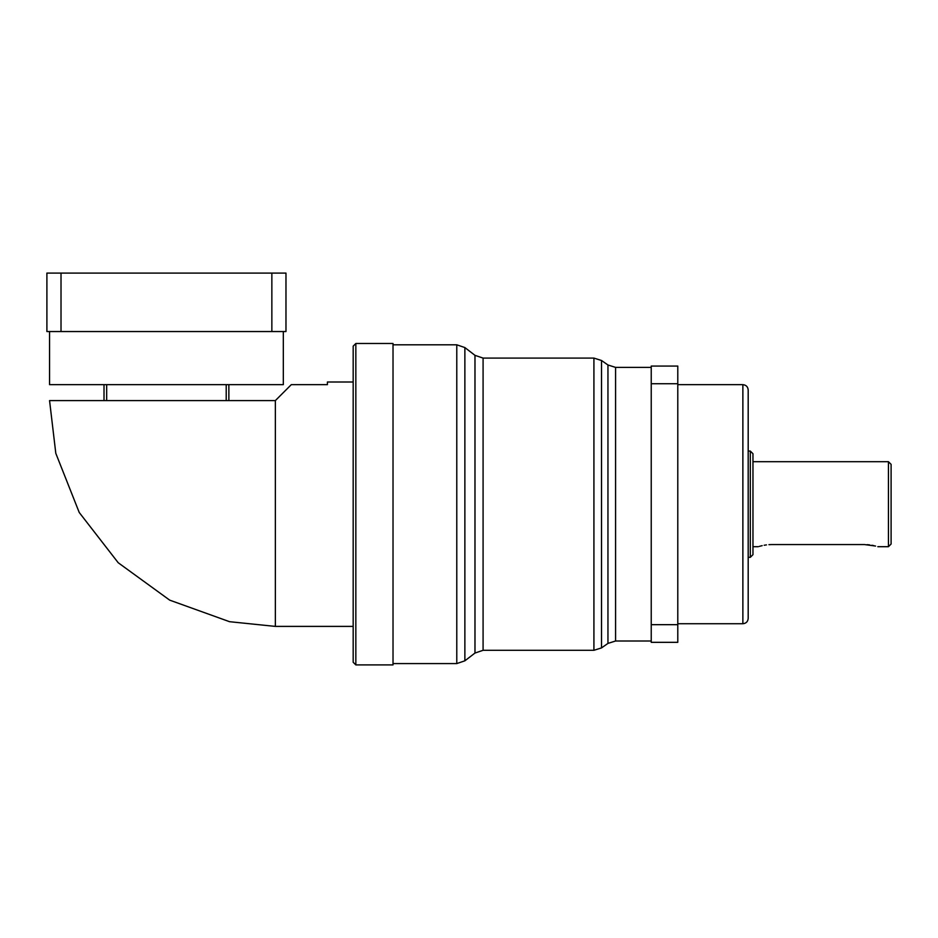<?xml version="1.0" encoding="UTF-8"?>
<svg xmlns="http://www.w3.org/2000/svg" width="938" height="938" viewBox="0 0 938 938"><rect width="100%" height="100%" fill="white"/><g stroke="black" fill="none" stroke-linecap="round" stroke-linejoin="round"><path stroke-width="1.41" d="M355.842 664.913L353.18 662.251L353.18 346.145L355.842 343.484L355.842 664.913L393.022 664.913L393.022 343.484L355.842 343.484M106.674 384.662L106.674 400.596M226.21 384.662L226.21 400.596M104.012 400.596L104.012 384.662M228.86 400.596L228.86 384.662M49.562 331.536L49.562 384.662L283.323 384.662L283.323 331.536M875.576 546.057L864.531 544.568L771.564 544.568C754.422 546.901 754.422 546.901 771.564 544.568L768.949 544.65M888.438 461.695L891.1 464.357L891.1 544.04L888.438 546.702L888.438 461.695L752.968 461.695M750.306 451.072L752.968 453.722L752.968 554.663L750.306 557.324L750.306 451.072L748.184 451.072M748.184 504.198L748.184 618.423C747.867 621.648 746.097 623.418 742.873 623.735L742.873 384.662C746.097 384.979 747.867 386.749 748.184 389.974L748.184 504.198M867.146 544.65L869.655 544.896M871.941 545.248L873.97 545.658M759.288 546.397L762.16 545.646M764.165 545.248L766.452 544.896M271.856 273.087L285.973 273.087L285.973 331.536L46.9 331.536L46.9 273.087L271.856 273.087L271.856 331.536M61.017 331.536L61.017 273.087M353.18 626.396L275.35 626.396L275.35 400.596L291.284 384.662L327.409 384.662L327.409 382.001L353.18 382.001M651.23 624.673L677.787 624.673L677.787 642.331L651.23 642.331L651.23 366.066L677.787 366.066L677.787 624.673M677.787 383.724L651.23 383.724M607.953 364.988L601.528 360.497L601.528 647.9L607.953 643.398L607.953 364.988L615.574 367.391L615.574 641.006L651.23 641.006M474.98 355.338L464.873 347.564L464.873 660.821L474.98 653.047L474.98 355.338L483.082 358.093L483.082 650.304L593.918 650.304L593.918 358.093L601.528 360.497M393.022 663.576L456.783 663.576L456.783 344.809L464.873 347.564M275.35 626.396L229.564 621.695L169.696 600.144L118.211 562.741L79.226 512.476L55.799 453.312L49.562 400.596L275.35 400.596M593.918 650.304L601.528 647.9M456.783 663.576L464.873 660.821M677.787 623.735L742.873 623.735M748.184 557.324L750.306 557.324M752.968 546.702L758.279 546.702M877.816 546.702L888.438 546.702M677.787 384.662L742.873 384.662M615.574 367.391L651.23 367.391M483.082 358.093L593.918 358.093M393.022 344.809L456.783 344.809M474.98 653.047L483.082 650.304M607.953 643.398L615.574 641.006"/></g></svg>
